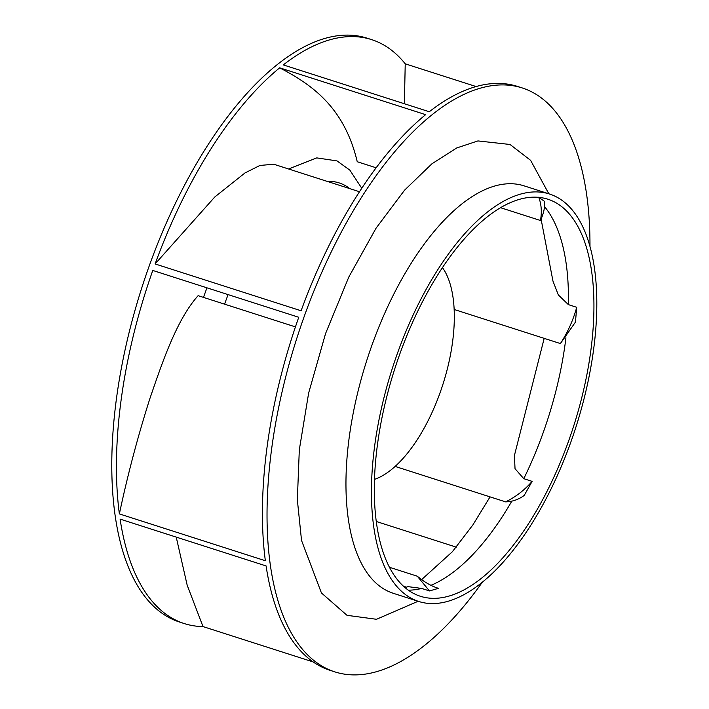 <?xml version="1.0" encoding="UTF-8"?>
<svg xmlns="http://www.w3.org/2000/svg" width="709" height="709" viewBox="0 0 709 709"><rect width="100%" height="100%" fill="white"/><g stroke="black" fill="none" stroke-linecap="round" stroke-linejoin="round"><path stroke-width="1.06" d="M298.755 317.277A306.634 138.113 107.8 0 0 265.352 560.739L119.369 513.91A306.634 138.113 -72.2 0 1 152.781 270.448L298.755 317.277M425.648 114.654A306.634 138.113 107.8 0 0 301.095 310.772L155.111 263.943A306.634 138.113 -72.2 0 1 279.674 67.825L425.648 114.654M482.244 582.319A306.634 138.113 -72.2 0 1 334.843 671.875A306.634 138.113 -72.2 0 1 328.285 669.358A306.634 138.113 -72.2 0 1 299.428 330.305A306.634 138.113 -72.2 0 1 522.187 87.925A306.634 138.113 -72.2 0 1 528.746 90.451A306.634 138.113 -72.2 0 1 589.977 246.519M522.187 87.925L517.552 86.436A306.634 138.113 107.8 0 0 429.299 111.738L283.316 64.909A306.634 138.113 -72.2 0 1 371.569 39.607A306.634 138.113 -72.2 0 1 378.136 42.123A306.634 138.113 -72.2 0 1 405.229 63.819L476.094 86.551M371.569 39.607L366.934 38.118A306.634 138.113 107.8 0 0 144.184 280.498A306.634 138.113 107.8 0 0 173.031 619.551A306.634 138.113 107.8 0 0 179.599 622.068L184.225 623.557A306.634 138.113 -72.2 0 1 177.667 621.031A306.634 138.113 -72.2 0 1 120.105 519.103L266.088 565.933A306.634 138.113 107.8 0 0 323.65 667.869A306.634 138.113 107.8 0 0 330.208 670.386L334.843 671.875M405.052 587.601L408.021 586.644L421.669 588.426L429.477 590.934L438.508 588.328L437.542 588.018M395.135 466.425L505.588 501.866C512.35 501.724 518.563 499.57 524.217 495.423L532.131 481.367L523.774 478.681L515.026 468.693L514.433 455.444L544.184 338.353M454.141 309.47L560.402 343.564L575.46 322.09L576.709 307.298L568.352 304.613L558.329 294.935L552.949 281.048L541.091 219.143M540.462 220.499C543.635 213.693 545.017 207.347 544.609 201.453L538.68 197.199C541.401 204.086 541.995 211.858 540.462 220.499L500.51 207.684M552.284 200.913A208.508 93.916 -72.2 0 1 571.906 431.471A208.508 93.916 -72.2 0 1 420.428 596.287A208.508 93.916 -72.2 0 1 415.97 594.576A208.508 93.916 -72.2 0 1 396.349 364.018A208.508 93.916 -72.2 0 1 547.827 199.202A208.508 93.916 -72.2 0 1 552.284 200.913M414.189 599.717A213.958 96.371 -72.2 0 1 394.053 363.132A213.958 96.371 -72.2 0 1 549.493 194.009A213.958 96.371 -72.2 0 1 554.066 195.764A213.958 96.371 -72.2 0 1 574.201 432.348A213.958 96.371 -72.2 0 1 418.771 601.48A213.958 96.371 -72.2 0 1 414.189 599.717M313.183 661.931L203.004 626.579A306.634 138.113 -72.2 0 1 184.225 623.557M376.302 521.487L456.277 547.144M505.588 501.866C515.603 497.036 524.447 490.203 532.131 481.367M359.49 191.74L273.736 164.222L259.911 165.463L244.986 172.952L214.792 196.978L155.111 263.943M295.44 326.893L198.121 295.671C176.603 319.662 162.281 362.441 149.847 398.68C137.741 436.753 127.585 475.163 119.369 513.91M176.231 537.112L187.176 585.2L203.004 626.579M405.229 63.819L404.378 103.744M279.674 67.825C311.446 84.433 344.264 106.837 357.239 161.723L376.133 167.785M389.48 567.28L417.282 576.204C424.718 582.337 431.79 586.378 438.508 588.328L438.02 588.169M429.477 590.934L417.282 576.204M560.402 343.564C567.803 332.158 573.235 320.069 576.709 307.298M442.451 267.585A117.198 52.785 -72.2 0 1 442.868 384.508A117.198 52.785 -72.2 0 1 374.512 479.355M361.767 188.248L349.847 170.125L337.005 160.908L316.781 157.894L288.554 168.981M206.939 287.819L203.474 297.39M349.812 188.629A160.269 72.185 107.8 0 0 342.589 184.234A160.269 72.185 107.8 0 0 327.159 181.362M228.103 294.607A160.269 72.185 107.8 0 0 224.585 304.161M548.837 193.796L530.607 160.34L510.037 144.476L477.955 140.923L456.685 147.977L431.967 163.761L404.555 190.189L376.036 228.227L348.801 277.042L325.564 333.567L308.663 392.937L299.313 449.807L297.346 499.792L301.529 540.435L321.425 592.937L346.993 615.323L376.497 619.285L418.106 601.267M549.493 194.009L524.004 185.829A213.958 96.371 107.8 0 0 368.565 354.961A213.958 96.371 107.8 0 0 388.7 591.536A213.958 96.371 107.8 0 0 393.282 593.3L418.771 601.48M408.34 590.172A208.508 93.916 107.8 0 0 421.669 588.426M430.912 585.333A208.508 93.916 107.8 0 0 511.747 501.263M523.774 478.681A208.508 93.916 107.8 0 0 565.924 337.785M568.352 304.613A208.508 93.916 107.8 0 0 544.441 206.532M403.518 586.246L406.443 587.185M490.052 496.876L472.859 524.961L452.377 551.726L421.678 579.554"/></g></svg>
